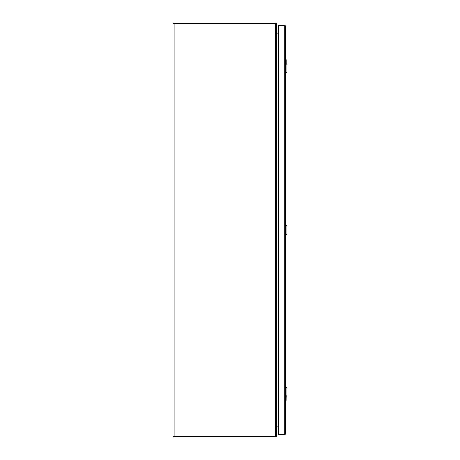 <?xml version="1.0" encoding="UTF-8"?>
<svg xmlns="http://www.w3.org/2000/svg" width="460" height="460" viewBox="0 0 460 460"><rect width="100%" height="100%" fill="white"/><g stroke="black" fill="none" stroke-linecap="round" stroke-linejoin="round"><path stroke-width="0.69" d="M275.436 436.356L172.943 436.356L172.943 23.644L276.443 23.644L276.443 436.356L275.436 436.356L275.436 23.644M276.5 33.137L276.805 33.137A0.362 0.362 0 0 1 276.5 32.971L276.443 32.936M278.582 434.067L278.582 25.932L278.582 33.137L276.805 33.137L276.805 426.868L276.5 427.029A0.362 0.362 0 0 0 276.443 427.225L276.5 427.029A0.362 0.362 0 0 1 276.805 426.868L278.582 426.868L278.714 434.194L284.688 434.194L284.688 434.844L278.714 434.844L278.714 434.194L284.688 434.194L278.582 434.194L278.714 434.844M275.902 436.356L275.902 437L275.212 437L275.212 436.356M275.212 437L173.489 437L173.489 436.356M275.902 436.5L275.902 437M276.115 436.735A1.006 1.006 0 0 0 276.374 436.356M275.902 23L173.489 23L173.489 23.644M276.115 23.264A1.006 1.006 0 0 1 276.374 23.644M276.443 32.769L276.5 32.971A0.362 0.362 0 0 1 276.443 32.775L276.443 33.137M286.039 234.755L287.057 233.737L287.057 226.262L286.039 225.245L286.039 234.755L285.7 234.755M286.039 396.474L287.057 395.456L287.057 387.981L286.039 386.963L286.039 396.474L285.7 396.474M286.039 73.036L287.057 72.019L287.057 64.544L286.039 63.526L286.039 73.036L285.7 73.036M286.218 396.296L286.085 400.344L285.7 400.344L286.218 400.211L285.827 399.792L285.815 396.474M285.907 396.474L286.189 400.217M285.7 59.656L286.218 59.788L286.218 63.704M286.189 59.783L285.907 63.526M285.815 63.526L285.827 60.208L286.218 59.788L285.827 59.788M278.714 25.156L278.582 25.8L284.688 25.8L278.714 25.8L278.714 25.156L284.688 25.156L284.688 434.2L285.7 433.837L285.7 26.162L284.688 25.8L285.05 26.162M285.7 433.837L284.688 434.844M284.688 25.156L285.7 26.162M284.688 25.806L278.582 25.932M285.05 433.837L284.688 434.194L278.714 434.2M278.714 25.8L284.688 25.8M174.116 436.356L174.116 23.644M174.179 437L174.179 436.356M275.212 23L275.212 23.644M174.179 23L174.179 23.644M285.827 399.792L285.827 400.344M285.827 60.208L285.7 59.788M286.039 225.245L285.7 225.245M286.039 386.963L285.7 386.963M286.039 63.526L285.7 63.526"/></g></svg>
